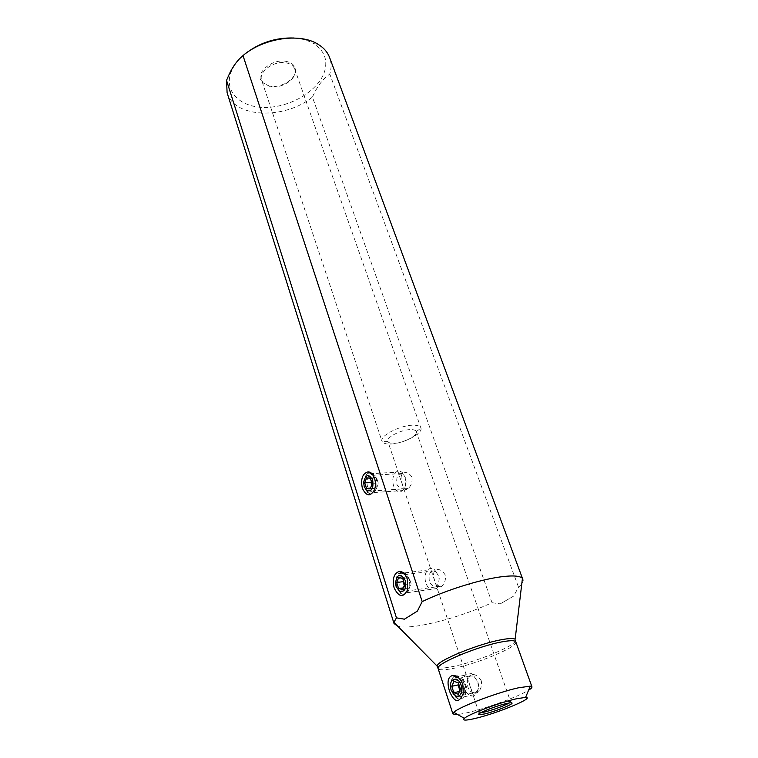 <?xml version="1.0" encoding="UTF-8"?>
<svg xmlns="http://www.w3.org/2000/svg" width="758" height="758" viewBox="0 0 758 758"><rect width="100%" height="100%" fill="white"/><g stroke="black" fill="none" stroke-linecap="round" stroke-linejoin="round"><path stroke-width="0.57" stroke-dasharray="3.79 2.84" d="M480.676 712.766L478.904 712.558C477.767 711.364 495.315 704.39 505.046 702.202C508.485 701.406 510.333 701.245 510.589 701.709L416.332 431.653C418.056 435.556 403.199 443.24 393.857 443.335C390.474 443.43 388.475 442.776 387.859 441.393L387.84 441.336C385.898 437.518 401.077 429.606 410.485 429.606C413.811 429.559 415.754 430.222 416.313 431.596M509.31 702.969L510.589 701.709M390.285 444.027C403 443.885 423.182 433.462 420.917 428.071L420.88 427.957C420.121 426.091 417.487 425.181 412.968 425.229C400.11 425.181 379.332 436.039 381.994 441.27L382.041 441.383C382.913 443.269 385.661 444.15 390.285 444.027M481.235 680.703C477.114 674.563 473.163 673.038 469.363 676.117C468.33 678.874 468.624 682.276 470.273 686.35C472.073 693.058 474.811 694.859 478.488 691.741C481.283 688.567 482.192 684.891 481.235 680.703M445.202 574.915C441.81 569.637 438.247 568.273 434.514 570.821C433.112 573.607 433.292 577.151 435.045 581.452C436.504 587.052 438.797 588.596 441.914 586.076C444.918 583.025 446.017 579.302 445.202 574.915M411.935 477.265C409.206 472.774 406.032 471.523 402.422 473.523C400.603 476.308 400.631 479.985 402.507 484.561C403.692 489.213 405.577 490.54 408.155 488.55C411.319 485.641 412.579 481.88 411.935 477.265M464.844 691.523L464.247 684.351C462.465 679.727 460.011 677.5 456.894 677.671L454.298 679.282C452.374 682.039 452.052 685.62 453.331 690.026C456.231 696.611 459.575 698.308 463.356 695.105L464.844 691.523L463.29 693.371M452.896 713.894C453.654 715.164 458.609 714.737 467.762 712.605C486.844 708.209 518.927 696.413 528.61 690.187M523.067 579.33C523.74 581.339 522.224 583.963 518.529 587.194L513.621 596.11L500.289 603.851L492.056 602.733C467.658 613.658 443.79 621.238 420.444 625.492C410.012 627.217 402.451 627.463 397.77 626.25M492.056 602.733L312.419 97.09C317.024 86.63 322.813 78.955 329.787 74.047C331.549 68.258 331.502 62.772 329.626 57.58M227.097 92.684C234.165 118.286 284.657 119.802 312.419 97.09M518.529 587.194L329.787 74.047M243.886 54.851C237.785 60.166 233.53 65.861 231.133 71.934C223.326 91.879 241.101 108.223 266.399 107.418C291.593 106.944 318.985 90.193 324.689 71.11C327.844 59.664 324.187 50.511 313.717 43.661L318.038 44.267M293.744 38.014C301.58 38.525 308.241 40.411 313.717 43.661M286.723 61.493C272.34 57.75 253.655 73.933 262.249 82.338L269.355 86.061C280.138 88.534 295.402 79.779 295.506 70.949C295.544 66.145 292.616 62.999 286.723 61.493M261.681 80.329L263.206 82.963L270.019 86.535C280.375 88.913 295.042 80.509 295.137 72.029L294.72 69.016C293.564 65.965 290.892 63.956 286.704 62.98C274.756 59.901 258.023 71.64 261.681 80.329L381.994 441.27M404.421 619.182L417.383 611.09M409.87 587.545L409.557 579.643C408.126 575.758 406.099 573.815 403.474 573.815L400.944 575.142C398.746 577.947 398.282 581.67 399.532 586.294C401.901 591.96 404.791 593.457 408.211 590.804L409.87 587.545L407.709 589.535M376.887 487.82L376.878 479.388C375.741 476.232 374.101 474.565 371.951 474.385L369.44 475.418C366.967 478.222 366.341 482.031 367.583 486.825C369.516 491.61 372.017 492.937 375.077 490.805L376.887 487.82L374.585 489.573M500.289 603.851L513.621 596.11M473.949 676.269L477.777 681.603L478.317 683.716C480.278 693.561 470.642 696.195 467.819 686.739C466.359 678.363 468.406 674.876 473.949 676.269L472.291 674.061C469.581 672.526 467.25 672.877 465.298 675.103C462.958 678.429 462.56 682.74 464.114 688.027C467.648 695.939 471.713 697.966 476.318 694.101C478.146 691.58 478.743 688.217 478.109 684.01L477.398 681.177L472.291 674.061M455.454 675.871C459.405 675.264 462.541 677.936 464.872 683.868C466.435 689.174 466.075 693.523 463.801 696.905C461.973 699.094 459.774 699.558 457.216 698.298C454.753 696.896 452.896 694.375 451.645 690.746L450.821 687.032C450.432 683.11 451.095 680.002 452.82 677.709L465.298 675.103M454.326 676.373L452.82 677.709M453.985 681.357L460.277 680.03L458.628 683.659M458.353 682.835L464.654 681.489L460.277 680.03M460.494 689.287L466.805 687.913L464.654 681.489M458.239 694.233L464.54 692.84L466.805 687.913M459.5 691.476L464.54 692.84M459.907 690.566L460.163 691.334M435.954 571.845L438.664 576.023L439.242 578.648C437.878 588.454 434.609 589.572 429.445 581.983C428.204 573.351 430.373 569.969 435.954 571.845L434.552 569.713C432.041 567.865 429.729 567.95 427.626 569.978C424.935 573.323 424.357 577.748 425.892 583.243C428.801 589.97 432.354 591.742 436.542 588.559C438.531 586.218 439.337 582.968 438.948 578.799L438.171 575.284L434.552 569.713M402.28 572.091C405.17 572.536 407.378 574.886 408.903 579.15C410.438 584.74 409.907 589.25 407.283 592.699C405.435 594.613 403.379 594.897 401.105 593.561L396.756 587.232L395.913 582.277C395.856 578.572 396.718 575.71 398.481 573.692L427.626 569.978M400.745 572.233L398.481 573.692M398.727 577.501L405.094 576.667L403.446 580.685M402.725 578.468L409.112 577.624L405.094 576.667M404.677 584.494L411.073 583.632L409.112 577.624M402.602 589.535L408.988 588.653L411.073 583.632M403.284 587.876L408.988 588.653M404.27 585.479L404.971 587.649M403.692 474.83L405.521 477.966L406.127 481.188C404.488 490.113 401.437 491.26 396.974 484.618C395.951 475.759 398.196 472.499 403.692 474.83L402.507 472.774C400.262 470.661 398.035 470.491 395.837 472.262C392.805 475.598 392.038 480.127 393.554 485.84C395.932 491.525 399.002 493.098 402.763 490.559C404.867 488.455 405.862 485.366 405.757 481.283L404.952 476.962L402.507 472.774M370.653 472.66C373.069 473.115 374.907 475.124 376.167 478.686C377.683 484.485 376.963 489.109 373.997 492.548C372.083 494.225 370.103 494.282 368.037 492.728L364.911 487.726L364.143 481.955C364.323 478.364 365.337 475.673 367.185 473.873L395.837 472.262M369.402 472.698L367.185 473.873M366.626 477.824L372.889 477.455L371.354 481.472M370.33 478.317L376.603 477.947L372.889 477.455M372.131 483.879L378.413 483.49L376.603 477.947M370.207 488.929L376.48 488.512L378.413 483.49M370.51 488.124L376.48 488.512M371.752 484.864L372.765 487.981M515.838 641.95C518.624 646.565 477.275 663.866 453.113 668.442C444.017 670.243 439.024 670.271 438.124 668.556M515.497 640.851C513.602 646.697 474.896 662.369 452.194 666.67C444.624 668.168 439.801 668.433 437.717 667.476M479.16 712.747L478.961 713.875M510.504 702.012L511.347 702.789M416.332 431.653L420.917 428.071M387.859 441.393L382.041 441.383M478.904 712.558L387.84 441.336M469.363 676.117L454.298 679.282M478.488 691.741L463.356 695.105M231.133 71.934L229.513 73.602M295.137 72.029L295.506 70.949M263.206 82.963L262.249 82.338M294.72 69.016L420.88 427.957M441.914 586.076L408.211 590.804M434.514 570.821L400.944 575.142M408.155 488.55L375.077 490.805M402.422 473.523L369.44 475.418M463.801 696.905L476.318 694.101M450.555 687.553L450.821 687.032M407.283 592.699L436.542 588.559M395.496 582.788L395.913 582.277M373.997 492.548L402.763 490.559M363.632 482.401L364.143 481.955"/><path stroke-width="1.14" d="M475.332 718.404C497.447 713.287 535.641 697.445 525.626 697.369L516.141 698.838C499.323 702.628 468.425 714.311 464.36 718.347C462.058 720.65 465.715 720.668 475.332 718.404M506.221 703.595C510.56 702.6 512.474 702.524 511.991 703.377C511.025 705.234 494.178 711.724 484.646 713.941L478.819 714.737C475.266 714.197 495.078 706.115 506.221 703.595M509.31 702.969C503.037 706.295 494.822 709.317 484.665 712.008L480.676 712.766M449.494 691.22C454.468 702.837 459.064 703.557 463.29 693.371L462.806 684.294C460.115 678.192 456.695 675.255 452.545 675.473C447.855 676.903 446.841 682.153 449.494 691.22M528.61 690.187C531.055 688.652 532.163 687.534 531.945 686.824L530.287 686.132L518.481 687.8C497.419 692.367 458.562 707.157 453.786 712.33L452.896 713.894L438.124 668.556C434.647 664.292 478.014 646.043 502.213 641.818C510.551 640.302 515.099 640.339 515.838 641.95L515.497 640.851M422.187 601.596C445.363 590.406 479.378 579.699 500.47 576.895C512.569 575.284 519.893 575.767 522.442 578.345L329.626 57.58C327.608 52.198 323.751 47.763 318.038 44.267C300.121 32.67 263.623 37.928 243.005 55.59C237.728 59.91 233.227 65.908 229.513 73.602L226.538 80.348L227.097 92.684L394.027 623.512L393.914 622.346L396.453 617.846L404.421 619.182L417.383 611.09L422.187 601.596L243.005 55.59M397.77 626.25L394.027 623.512M396.453 617.846L226.538 80.348M293.744 38.014C275.628 37.445 259.34 42.789 244.853 54.036L243.886 54.851M362.343 488.247C366.379 496.518 370.463 496.964 374.585 489.573C375.731 485.973 375.722 482.249 374.566 478.421C373.069 474.252 370.918 472.054 368.085 471.827C362.438 473.494 360.524 478.971 362.343 488.247M394.113 587.867C398.935 597.475 403.474 598.034 407.709 589.535L407.302 579.084C405.416 573.948 402.744 571.38 399.295 571.39C393.885 573.342 392.161 578.828 394.113 587.867M455.454 675.871L454.326 676.373M455.359 696.024C460.665 697.019 462.579 693.399 461.091 685.185C458.277 675.909 449.143 678.097 450.555 687.553L451.171 690.349L457.216 698.298M458.353 682.835L453.985 681.357L451.759 686.293L453.871 692.708L458.239 694.233L460.494 689.287L458.353 682.835M451.759 686.293L458.05 684.948L459.907 690.566M458.628 683.659L458.05 684.948M453.871 692.708L459.5 691.476M402.28 572.091L400.745 572.233M399.39 591.278C404.582 592.405 406.534 588.795 405.236 580.457C400.527 572.925 397.287 573.702 395.496 582.788L396.131 586.521L401.105 593.561M402.725 578.468L398.727 577.501L396.671 582.523L398.604 588.521L402.602 589.535L404.677 584.494L402.725 578.468M396.671 582.523L403.048 581.67L404.27 585.479M403.446 580.685L403.048 581.67M398.604 588.521L403.284 587.876M370.653 472.66L369.402 472.698M366.559 490.502C371.723 491.999 373.751 488.484 372.652 479.956C368.615 473.399 365.612 474.214 363.632 482.401L364.219 486.74L368.037 492.728M370.33 478.317L366.626 477.824L364.721 482.855L366.502 488.389L370.207 488.929L372.131 483.879L370.33 478.317M364.721 482.855L370.975 482.458L371.752 484.864M371.354 481.472L370.975 482.458M366.502 488.389L370.51 488.124M437.717 667.476L437.025 665.998C437.139 660.692 478.772 643.637 501.805 639.648C509.073 638.321 513.507 638.189 515.137 639.25L522.442 578.345M478.961 713.875L478.819 714.737M511.347 702.789L511.991 703.377M456.894 677.671L452.545 675.473M464.36 718.347L453.786 712.33M525.626 697.369L530.287 686.132M531.945 686.824L515.838 641.95M438.124 668.556L437.025 665.998L393.914 622.346M403.474 573.815L399.295 571.39M371.951 474.385L368.085 471.827"/></g></svg>
